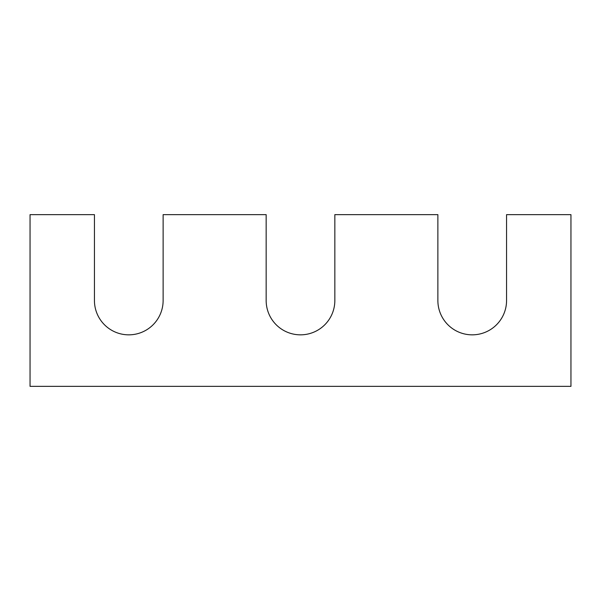 <?xml version="1.0" encoding="UTF-8"?>
<svg xmlns="http://www.w3.org/2000/svg" width="601" height="601" viewBox="0 0 601 601"><rect width="100%" height="100%" fill="white"/><g stroke="black" fill="none" stroke-linecap="round" stroke-linejoin="round"><path stroke-width="0.9" d="M94.44 300.5L94.44 214.64L30.05 214.64L30.05 386.36L570.95 386.36L570.95 214.64L506.56 214.64L506.56 300.5A34.34 34.34 0 0 1 472.213 334.84A34.34 34.34 0 0 1 437.874 300.5L437.874 214.64L334.84 214.64L334.84 300.5A34.34 34.34 0 0 1 300.5 334.84A34.34 34.34 0 0 1 266.16 300.5L266.16 214.64L163.126 214.64L163.126 300.5A34.34 34.34 0 0 1 128.787 334.84A34.34 34.34 0 0 1 94.44 300.5"/></g></svg>
